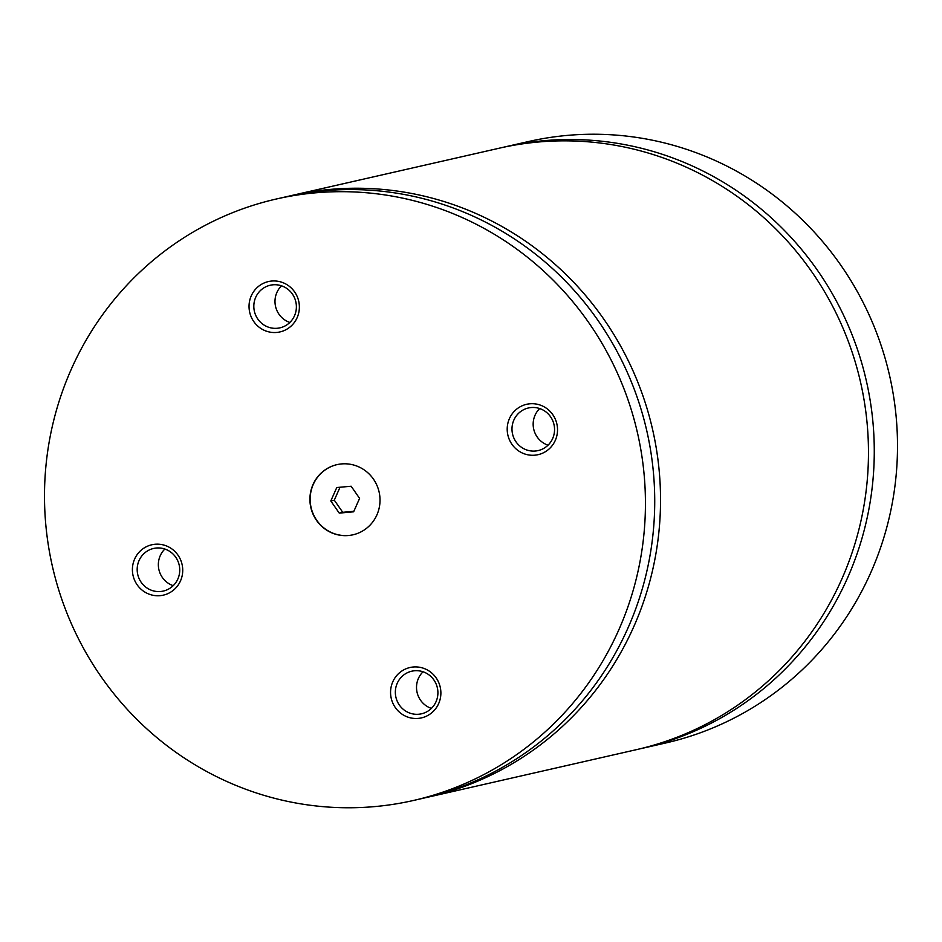 <?xml version="1.0" encoding="UTF-8"?>
<svg xmlns="http://www.w3.org/2000/svg" width="942" height="942" viewBox="0 0 942 942"><rect width="100%" height="100%" fill="white"/><g stroke="black" fill="none" stroke-linecap="round" stroke-linejoin="round"><path stroke-width="1.41" d="M639.441 748.961A308.458 300.062 -102.8 0 0 642.35 748.313A308.458 300.062 -102.8 0 0 847.623 577.752A308.458 300.062 -102.8 0 0 805.869 254.752A308.458 300.062 -102.8 0 0 505.265 146.822A308.458 300.062 -102.8 0 0 502.357 147.505M425.702 797.674A308.458 300.062 -102.8 0 0 428.61 797.026L636.533 749.632A308.458 300.062 -102.8 0 0 860.552 382.216A308.458 300.062 -102.8 0 0 499.448 148.153L291.525 195.536A308.458 300.062 -102.8 0 0 288.629 196.219M376.906 514.909A35.984 35.007 -102.8 0 0 372.043 477.229A35.984 35.007 -102.8 0 0 336.965 464.642A35.984 35.007 -102.8 0 0 313.015 484.541A35.984 35.007 -102.8 0 0 317.89 522.221A35.984 35.007 -102.8 0 0 352.967 534.809A35.984 35.007 -102.8 0 0 376.906 514.909M337.083 464.606A35.984 35.007 -102.8 0 0 313.25 484.482A35.984 35.007 -102.8 0 0 318.09 522.115A35.984 35.007 -102.8 0 0 353.073 534.785M297.142 317.654A25.834 25.128 -102.8 0 0 284.566 283.365A25.834 25.128 -102.8 0 0 251.267 295.847A25.834 25.128 -102.8 0 0 263.842 330.124A25.834 25.128 -102.8 0 0 297.142 317.654M255.706 297.319A21.854 21.254 -102.8 0 0 258.661 320.198A21.854 21.254 -102.8 0 0 279.962 327.84A21.854 21.254 -102.8 0 0 294.505 315.758A21.854 21.254 -102.8 0 0 291.537 292.88A21.854 21.254 -102.8 0 0 270.248 285.238A21.854 21.254 -102.8 0 0 255.706 297.319M281.517 285.815A21.854 21.254 -102.8 0 0 276.877 292.491A21.854 21.254 -102.8 0 0 289.865 322.447M180.499 580.873A25.834 25.128 -102.8 0 0 167.923 546.584A25.834 25.128 -102.8 0 0 134.624 559.065A25.834 25.128 -102.8 0 0 147.199 593.342A25.834 25.128 -102.8 0 0 180.499 580.873M139.063 560.537A21.854 21.254 -102.8 0 0 142.018 583.416A21.854 21.254 -102.8 0 0 163.319 591.058A21.854 21.254 -102.8 0 0 177.861 578.977A21.854 21.254 -102.8 0 0 174.894 556.098A21.854 21.254 -102.8 0 0 153.605 548.456A21.854 21.254 -102.8 0 0 139.063 560.537M164.874 549.033A21.854 21.254 -102.8 0 0 160.234 555.709A21.854 21.254 -102.8 0 0 173.222 585.665M438.654 703.603A25.834 25.128 -102.8 0 0 426.09 669.326A25.834 25.128 -102.8 0 0 392.79 681.796A25.834 25.128 -102.8 0 0 405.366 716.085A25.834 25.128 -102.8 0 0 438.654 703.603M397.23 683.28A21.854 21.254 -102.8 0 0 400.185 706.159A21.854 21.254 -102.8 0 0 421.486 713.801A21.854 21.254 -102.8 0 0 436.028 701.719A21.854 21.254 -102.8 0 0 433.061 678.841A21.854 21.254 -102.8 0 0 411.772 671.199A21.854 21.254 -102.8 0 0 397.23 683.28M423.04 671.776A21.854 21.254 -102.8 0 0 418.401 678.452A21.854 21.254 -102.8 0 0 431.389 708.396M555.297 440.385A25.834 25.128 -102.8 0 0 542.733 406.108A25.834 25.128 -102.8 0 0 509.434 418.578A25.834 25.128 -102.8 0 0 522.009 452.867A25.834 25.128 -102.8 0 0 555.297 440.385M513.873 420.061A21.854 21.254 -102.8 0 0 516.828 442.94A21.854 21.254 -102.8 0 0 538.129 450.582A21.854 21.254 -102.8 0 0 552.671 438.501A21.854 21.254 -102.8 0 0 549.704 415.622A21.854 21.254 -102.8 0 0 528.415 407.98A21.854 21.254 -102.8 0 0 513.873 420.061M539.684 408.557A21.854 21.254 -102.8 0 0 535.044 415.234A21.854 21.254 -102.8 0 0 548.032 445.177M642.35 748.313L665.582 743.014A308.458 300.062 -102.8 0 0 870.855 572.453A308.458 300.062 -102.8 0 0 829.101 249.465A308.458 300.062 -102.8 0 0 528.497 141.536L505.265 146.822M428.61 797.026A308.458 300.062 -102.8 0 0 652.618 429.611A308.458 300.062 -102.8 0 0 291.525 195.536M618.788 629.904A308.458 300.062 -102.8 0 0 577.034 306.904A308.458 300.062 -102.8 0 0 276.418 198.986A308.458 300.062 -102.8 0 0 71.145 369.547A308.458 300.062 -102.8 0 0 112.899 692.535A308.458 300.062 -102.8 0 0 413.503 800.464A308.458 300.062 -102.8 0 0 618.788 629.904M413.503 800.464L422.805 798.345A308.458 300.062 -102.8 0 0 646.813 430.93A308.458 300.062 -102.8 0 0 285.72 196.866L276.418 198.986M330.807 500.967L339.25 513.107L353.627 511.812L359.585 498.377L351.154 486.237L336.765 487.532L330.807 500.967L334.292 500.167L342.735 512.307L339.25 513.107M340.027 487.238L334.292 500.167M342.735 512.307L353.851 511.306"/></g></svg>
